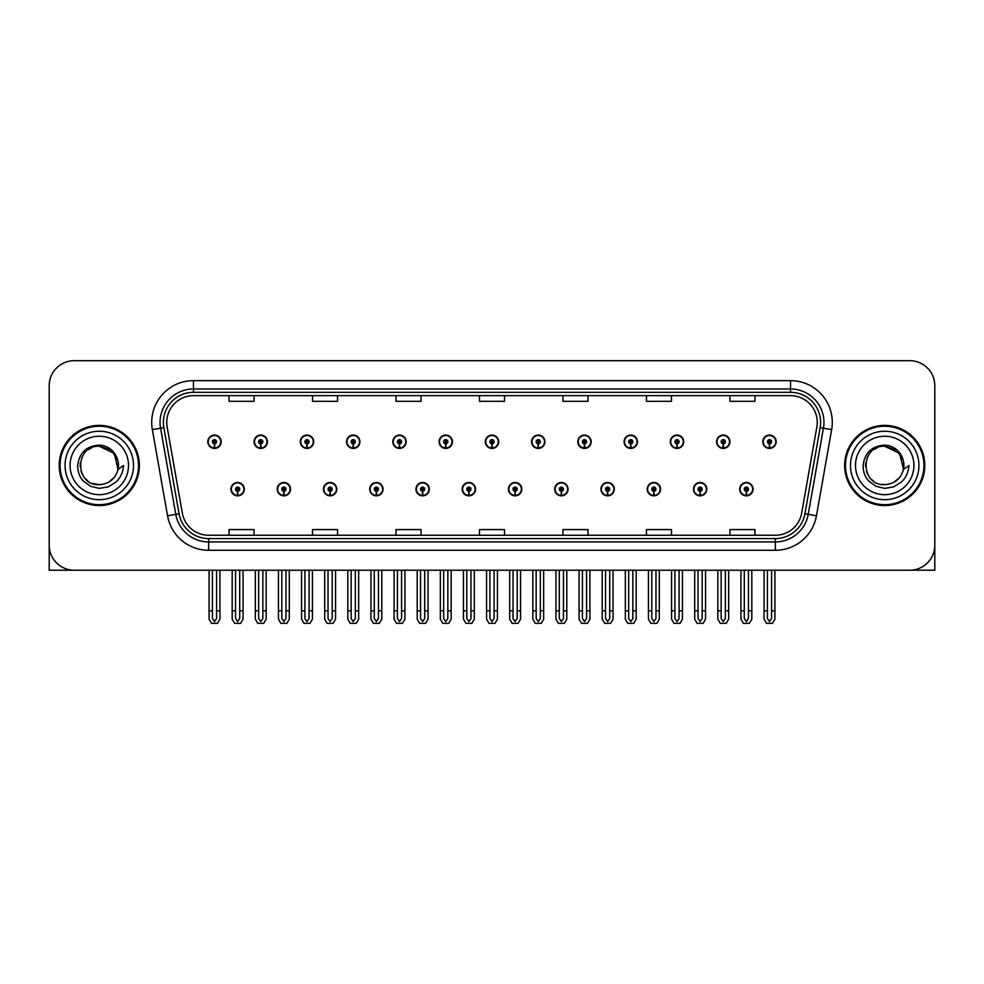 <?xml version="1.0" encoding="UTF-8"?>
<svg xmlns="http://www.w3.org/2000/svg" width="984" height="984" viewBox="0 0 984 984"><rect width="100%" height="100%" fill="white"/><g stroke="black" fill="none" stroke-linecap="round" stroke-linejoin="round"><path stroke-width="1.48" d="M600.941 489.159A6.679 6.679 0 0 0 607.62 495.838A6.679 6.679 0 0 0 614.299 489.159A6.679 6.679 0 0 0 607.62 482.48A6.679 6.679 0 0 0 600.941 489.159M508.445 489.159A6.679 6.679 0 0 0 515.124 495.838A6.679 6.679 0 0 0 521.803 489.159A6.679 6.679 0 0 0 515.124 482.48A6.679 6.679 0 0 0 508.445 489.159M647.201 489.159A6.679 6.679 0 0 0 653.88 495.838A6.679 6.679 0 0 0 660.559 489.159A6.679 6.679 0 0 0 653.88 482.48A6.679 6.679 0 0 0 647.201 489.159M693.449 489.159A6.679 6.679 0 0 0 700.128 495.838A6.679 6.679 0 0 0 706.807 489.159A6.679 6.679 0 0 0 700.128 482.48A6.679 6.679 0 0 0 693.449 489.159M462.197 489.159A6.679 6.679 0 0 0 468.876 495.838A6.679 6.679 0 0 0 475.555 489.159A6.679 6.679 0 0 0 468.876 482.48A6.679 6.679 0 0 0 462.197 489.159M415.949 489.159A6.679 6.679 0 0 0 422.628 495.838A6.679 6.679 0 0 0 429.307 489.159A6.679 6.679 0 0 0 422.628 482.48A6.679 6.679 0 0 0 415.949 489.159M369.701 489.159A6.679 6.679 0 0 0 376.38 495.838A6.679 6.679 0 0 0 383.059 489.159A6.679 6.679 0 0 0 376.38 482.48A6.679 6.679 0 0 0 369.701 489.159M323.441 489.159A6.679 6.679 0 0 0 330.12 495.838A6.679 6.679 0 0 0 336.799 489.159A6.679 6.679 0 0 0 330.12 482.48A6.679 6.679 0 0 0 323.441 489.159M277.193 489.159A6.679 6.679 0 0 0 283.872 495.838A6.679 6.679 0 0 0 290.551 489.159A6.679 6.679 0 0 0 283.872 482.48A6.679 6.679 0 0 0 277.193 489.159M230.945 489.159A6.679 6.679 0 0 0 237.624 495.838A6.679 6.679 0 0 0 244.303 489.159A6.679 6.679 0 0 0 237.624 482.48A6.679 6.679 0 0 0 230.945 489.159M554.693 489.159A6.679 6.679 0 0 0 561.372 495.838A6.679 6.679 0 0 0 568.051 489.159A6.679 6.679 0 0 0 561.372 482.48A6.679 6.679 0 0 0 554.693 489.159M577.817 441.742A6.679 6.679 0 0 0 584.496 448.421A6.679 6.679 0 0 0 591.175 441.742A6.679 6.679 0 0 0 584.496 435.063A6.679 6.679 0 0 0 577.817 441.742M624.077 441.742A6.679 6.679 0 0 0 630.756 448.421A6.679 6.679 0 0 0 637.435 441.742A6.679 6.679 0 0 0 630.756 435.063A6.679 6.679 0 0 0 624.077 441.742M670.325 441.742A6.679 6.679 0 0 0 677.004 448.421A6.679 6.679 0 0 0 683.683 441.742A6.679 6.679 0 0 0 677.004 435.063A6.679 6.679 0 0 0 670.325 441.742M485.321 441.742A6.679 6.679 0 0 0 492 448.421A6.679 6.679 0 0 0 498.679 441.742A6.679 6.679 0 0 0 492 435.063A6.679 6.679 0 0 0 485.321 441.742M716.573 441.742A6.679 6.679 0 0 0 723.252 448.421A6.679 6.679 0 0 0 729.931 441.742A6.679 6.679 0 0 0 723.252 435.063A6.679 6.679 0 0 0 716.573 441.742M439.073 441.742A6.679 6.679 0 0 0 445.752 448.421A6.679 6.679 0 0 0 452.431 441.742A6.679 6.679 0 0 0 445.752 435.063A6.679 6.679 0 0 0 439.073 441.742M392.825 441.742A6.679 6.679 0 0 0 399.504 448.421A6.679 6.679 0 0 0 406.183 441.742A6.679 6.679 0 0 0 399.504 435.063A6.679 6.679 0 0 0 392.825 441.742M346.565 441.742A6.679 6.679 0 0 0 353.244 448.421A6.679 6.679 0 0 0 359.923 441.742A6.679 6.679 0 0 0 353.244 435.063A6.679 6.679 0 0 0 346.565 441.742M300.317 441.742A6.679 6.679 0 0 0 306.996 448.421A6.679 6.679 0 0 0 313.675 441.742A6.679 6.679 0 0 0 306.996 435.063A6.679 6.679 0 0 0 300.317 441.742M254.069 441.742A6.679 6.679 0 0 0 260.748 448.421A6.679 6.679 0 0 0 267.427 441.742A6.679 6.679 0 0 0 260.748 435.063A6.679 6.679 0 0 0 254.069 441.742M207.821 441.742A6.679 6.679 0 0 0 214.5 448.421A6.679 6.679 0 0 0 221.179 441.742A6.679 6.679 0 0 0 214.5 435.063A6.679 6.679 0 0 0 207.821 441.742M531.569 441.742A6.679 6.679 0 0 0 538.248 448.421A6.679 6.679 0 0 0 544.927 441.742A6.679 6.679 0 0 0 538.248 435.063A6.679 6.679 0 0 0 531.569 441.742M739.697 489.159A6.679 6.679 0 0 0 746.376 495.838A6.679 6.679 0 0 0 753.055 489.159A6.679 6.679 0 0 0 746.376 482.48A6.679 6.679 0 0 0 739.697 489.159M762.821 441.742A6.679 6.679 0 0 0 769.5 448.421A6.679 6.679 0 0 0 776.179 441.742A6.679 6.679 0 0 0 769.5 435.063A6.679 6.679 0 0 0 762.821 441.742M911.43 570.167L934.8 570.228L934.8 385.728A25.043 25.043 0 0 0 909.757 360.685L74.243 360.685A25.043 25.043 0 0 0 49.2 385.728L49.2 570.228L99.286 570.228M59.212 465.457A40.073 40.073 0 0 0 99.286 505.53A40.073 40.073 0 0 0 139.359 465.457A40.073 40.073 0 0 0 99.286 425.383A40.073 40.073 0 0 0 59.212 465.457M844.641 465.457A40.073 40.073 0 0 0 884.714 505.53A40.073 40.073 0 0 0 924.788 465.457A40.073 40.073 0 0 0 884.714 425.383A40.073 40.073 0 0 0 844.641 465.457M166.751 422.37A26.716 26.716 0 0 1 193.467 395.654L790.533 395.654A26.716 26.716 0 0 1 816.843 427.019L801.653 513.168A26.716 26.716 0 0 1 775.343 535.247L208.657 535.247A26.716 26.716 0 0 1 182.347 513.168L167.157 427.019A26.716 26.716 0 0 1 166.751 422.37M163.405 422.37A30.049 30.049 0 0 0 163.861 427.597L179.051 513.746A30.049 30.049 0 0 0 208.657 538.58L775.343 538.58A30.049 30.049 0 0 0 804.949 513.746L820.139 427.597A30.049 30.049 0 0 0 790.533 392.321L193.467 392.321A30.049 30.049 0 0 0 163.405 422.37M152.348 429.627A41.746 41.746 0 0 1 193.467 380.636L790.533 380.636A41.746 41.746 0 0 1 831.652 429.627L816.462 515.776A41.746 41.746 0 0 1 775.343 550.277L208.657 550.277A41.746 41.746 0 0 1 167.538 515.776L152.348 429.627L160.577 428.175A33.395 33.395 0 0 1 193.467 388.975L790.533 388.975A33.395 33.395 0 0 1 823.423 428.175L808.233 514.324A33.395 33.395 0 0 1 775.343 541.926L208.657 541.926A33.395 33.395 0 0 1 175.767 514.324L160.577 428.175A33.395 33.395 0 0 1 160.072 422.37M909.757 360.685L74.243 360.685M49.2 385.728L49.2 545.185A25.043 25.043 0 0 0 74.243 570.228L909.757 570.228A25.043 25.043 0 0 0 934.8 545.185L934.8 385.728M479.479 395.654L479.479 401.312L504.521 401.312L504.521 395.654M395.998 395.654L395.998 401.312L421.041 401.312L421.041 395.654M312.506 395.654L312.506 401.312L337.549 401.312L337.549 395.654M229.026 395.654L229.026 401.312L254.069 401.312L254.069 395.654M562.959 395.654L562.959 401.312L588.001 401.312L588.001 395.654M646.451 395.654L646.451 401.312L671.494 401.312L671.494 395.654M729.931 395.654L729.931 401.312L754.974 401.312L754.974 395.654M504.521 535.247L504.521 529.589L479.479 529.589L479.479 535.247M421.041 535.247L421.041 529.589L395.998 529.589L395.998 535.247M337.549 535.247L337.549 529.589L312.506 529.589L312.506 535.247M254.069 535.247L254.069 529.589L229.026 529.589L229.026 535.247M588.001 535.247L588.001 529.589L562.959 529.589L562.959 535.247M671.494 535.247L671.494 529.589L646.451 529.589L646.451 535.247M754.974 535.247L754.974 529.589L729.931 529.589L729.931 535.247M748.467 570.228L748.467 618.542L746.376 621.531L744.285 618.542L744.285 610.793L740.952 610.793L740.952 619.145L743.363 623.315L749.39 623.315L751.801 619.145L751.801 570.228M746.29 491.25L746.106 495.419A6.261 6.261 0 0 1 740.116 489.159A6.261 6.261 0 0 1 746.376 482.898A6.261 6.261 0 0 1 752.637 489.159A6.261 6.261 0 0 1 746.647 495.419L746.462 491.25A2.091 2.091 0 0 0 748.467 489.159A2.091 2.091 0 0 0 746.376 487.08A2.091 2.091 0 0 0 744.285 489.159A2.091 2.091 0 0 0 746.29 491.25L746.339 489.995A0.836 0.836 0 0 1 745.54 489.159A0.836 0.836 0 0 1 746.376 488.322A0.836 0.836 0 0 1 747.213 489.159A0.836 0.836 0 0 1 746.413 489.995L746.462 491.25M740.952 570.228L740.952 610.793M744.285 570.228L744.285 610.793M748.467 610.793L751.801 610.793M771.591 570.228L771.591 618.542L769.5 621.531L767.409 618.542L767.409 610.793L764.076 610.793L764.076 619.145L766.487 623.315L772.514 623.315L774.925 619.145L774.925 570.228M769.414 443.833L769.23 448.003A6.261 6.261 0 0 1 763.24 441.742A6.261 6.261 0 0 1 769.5 435.481A6.261 6.261 0 0 1 775.761 441.742A6.261 6.261 0 0 1 769.771 448.003L769.586 443.833A2.091 2.091 0 0 0 771.591 441.742A2.091 2.091 0 0 0 769.5 439.651A2.091 2.091 0 0 0 767.409 441.742A2.091 2.091 0 0 0 769.414 443.833L769.463 442.579A0.836 0.836 0 0 1 768.664 441.742A0.836 0.836 0 0 1 769.5 440.906A0.836 0.836 0 0 1 770.337 441.742A0.836 0.836 0 0 1 769.537 442.579L769.586 443.833M764.076 570.228L764.076 610.793M767.409 570.228L767.409 610.793M771.591 610.793L774.925 610.793M702.207 570.228L702.207 618.542L700.128 621.531L698.037 618.542L698.037 610.793L694.704 610.793L694.704 619.145L697.115 623.315L703.142 623.315L705.553 619.145L705.553 570.228M700.03 491.25L699.858 495.419A6.261 6.261 0 0 1 693.868 489.159A6.261 6.261 0 0 1 700.128 482.898A6.261 6.261 0 0 1 706.389 489.159A6.261 6.261 0 0 1 700.399 495.419L700.214 491.25A2.091 2.091 0 0 0 702.207 489.159A2.091 2.091 0 0 0 700.128 487.08A2.091 2.091 0 0 0 698.037 489.159A2.091 2.091 0 0 0 700.03 491.25L700.091 489.995A0.836 0.836 0 0 1 699.292 489.159A0.836 0.836 0 0 1 700.128 488.322A0.836 0.836 0 0 1 700.965 489.159A0.836 0.836 0 0 1 700.165 489.995L700.214 491.25M694.704 570.228L694.704 610.793M698.037 570.228L698.037 610.793M702.207 610.793L705.553 610.793M655.959 570.228L655.959 618.542L653.88 621.531L651.789 618.542L651.789 610.793L648.444 610.793L648.444 619.145L650.854 623.315L656.894 623.315L659.305 619.145L659.305 570.228M653.782 491.25L653.597 495.419A6.261 6.261 0 0 1 647.62 489.159A6.261 6.261 0 0 1 653.88 482.898A6.261 6.261 0 0 1 660.141 489.159A6.261 6.261 0 0 1 654.151 495.419L653.966 491.25A2.091 2.091 0 0 0 655.959 489.159A2.091 2.091 0 0 0 653.88 487.08A2.091 2.091 0 0 0 651.789 489.159A2.091 2.091 0 0 0 653.782 491.25L653.843 489.995A0.836 0.836 0 0 1 653.044 489.159A0.836 0.836 0 0 1 653.88 488.322A0.836 0.836 0 0 1 654.717 489.159A0.836 0.836 0 0 1 653.917 489.995L653.966 491.25M648.444 570.228L648.444 610.793M651.789 570.228L651.789 610.793M655.959 610.793L659.305 610.793M609.711 570.228L609.711 618.542L607.62 621.531L605.541 618.542L605.541 610.793L602.196 610.793L602.196 619.145L604.606 623.315L610.646 623.315L613.057 619.145L613.057 570.228M607.534 491.25L607.349 495.419A6.261 6.261 0 0 1 601.359 489.159A6.261 6.261 0 0 1 607.62 482.898A6.261 6.261 0 0 1 613.893 489.159A6.261 6.261 0 0 1 607.903 495.419L607.718 491.25A2.091 2.091 0 0 0 609.711 489.159A2.091 2.091 0 0 0 607.62 487.08A2.091 2.091 0 0 0 605.541 489.159A2.091 2.091 0 0 0 607.534 491.25L607.583 489.995A0.836 0.836 0 0 1 606.796 489.159A0.836 0.836 0 0 1 607.62 488.322A0.836 0.836 0 0 1 608.456 489.159A0.836 0.836 0 0 1 607.657 489.995L607.718 491.25M602.196 570.228L602.196 610.793M605.541 570.228L605.541 610.793M609.711 610.793L613.057 610.793M725.343 570.228L725.343 618.542L723.252 621.531L721.161 618.542L721.161 610.793L717.828 610.793L717.828 619.145L720.239 623.315L726.266 623.315L728.677 619.145L728.677 570.228M723.166 443.833L722.982 448.003A6.261 6.261 0 0 1 716.992 441.742A6.261 6.261 0 0 1 723.252 435.481A6.261 6.261 0 0 1 729.513 441.742A6.261 6.261 0 0 1 723.523 448.003L723.338 443.833A2.091 2.091 0 0 0 725.343 441.742A2.091 2.091 0 0 0 723.252 439.651A2.091 2.091 0 0 0 721.161 441.742A2.091 2.091 0 0 0 723.166 443.833L723.215 442.579A0.836 0.836 0 0 1 722.416 441.742A0.836 0.836 0 0 1 723.252 440.906A0.836 0.836 0 0 1 724.089 441.742A0.836 0.836 0 0 1 723.289 442.579L723.338 443.833M717.828 570.228L717.828 610.793M721.161 570.228L721.161 610.793M725.343 610.793L728.677 610.793M679.083 570.228L679.083 618.542L677.004 621.531L674.913 618.542L674.913 610.793L671.58 610.793L671.58 619.145L673.979 623.315L680.018 623.315L682.429 619.145L682.429 570.228M676.906 443.833L676.734 448.003A6.261 6.261 0 0 1 670.744 441.742A6.261 6.261 0 0 1 677.004 435.481A6.261 6.261 0 0 1 683.265 441.742A6.261 6.261 0 0 1 677.275 448.003L677.09 443.833A2.091 2.091 0 0 0 679.083 441.742A2.091 2.091 0 0 0 677.004 439.651A2.091 2.091 0 0 0 674.913 441.742A2.091 2.091 0 0 0 676.906 443.833L676.967 442.579A0.836 0.836 0 0 1 676.168 441.742A0.836 0.836 0 0 1 677.004 440.906A0.836 0.836 0 0 1 677.841 441.742A0.836 0.836 0 0 1 677.041 442.579L677.09 443.833M671.58 570.228L671.58 610.793M674.913 570.228L674.913 610.793M679.083 610.793L682.429 610.793M632.835 570.228L632.835 618.542L630.756 621.531L628.665 618.542L628.665 610.793L625.32 610.793L625.32 619.145L627.731 623.315L633.77 623.315L636.181 619.145L636.181 570.228M630.658 443.833L630.473 448.003A6.261 6.261 0 0 1 624.483 441.742A6.261 6.261 0 0 1 630.756 435.481A6.261 6.261 0 0 1 637.017 441.742A6.261 6.261 0 0 1 631.027 448.003L630.842 443.833A2.091 2.091 0 0 0 632.835 441.742A2.091 2.091 0 0 0 630.756 439.651A2.091 2.091 0 0 0 628.665 441.742A2.091 2.091 0 0 0 630.658 443.833L630.719 442.579A0.836 0.836 0 0 1 629.92 441.742A0.836 0.836 0 0 1 630.756 440.906A0.836 0.836 0 0 1 631.58 441.742A0.836 0.836 0 0 1 630.793 442.579L630.842 443.833M625.32 570.228L625.32 610.793M628.665 570.228L628.665 610.793M632.835 610.793L636.181 610.793M586.587 570.228L586.587 618.542L584.496 621.531L582.417 618.542L582.417 610.793L579.072 610.793L579.072 619.145L581.482 623.315L587.522 623.315L589.933 619.145L589.933 570.228M584.41 443.833L584.225 448.003A6.261 6.261 0 0 1 578.235 441.742A6.261 6.261 0 0 1 584.496 435.481A6.261 6.261 0 0 1 590.757 441.742A6.261 6.261 0 0 1 584.779 448.003L584.594 443.833A2.091 2.091 0 0 0 586.587 441.742A2.091 2.091 0 0 0 584.496 439.651A2.091 2.091 0 0 0 582.417 441.742A2.091 2.091 0 0 0 584.41 443.833L584.459 442.579A0.836 0.836 0 0 1 583.66 441.742A0.836 0.836 0 0 1 584.496 440.906A0.836 0.836 0 0 1 585.332 441.742A0.836 0.836 0 0 1 584.533 442.579L584.594 443.833M579.072 570.228L579.072 610.793M582.417 570.228L582.417 610.793M586.587 610.793L589.933 610.793M99.126 484.645L92.877 483.55M87.674 480.745L85.51 478.827M82.558 474.866L81.02 471.361M80.122 466.514L80.27 462.849M81.709 457.72L83.529 454.485M88.462 449.602L91.697 447.818M96.051 484.374L101.168 484.558M99.286 484.657C109.113 483.98 115.374 478.913 118.068 469.442L123.492 465.457C123.086 472.111 120.565 477.658 115.94 482.111L108.191 486.896L99.286 488.372L90.749 486.342L83.689 481.348C79.79 477.597 77.785 472.345 77.674 465.629C79.261 452.763 86.469 445.924 99.286 445.137C103.972 445.322 108.105 446.97 111.696 450.082C114.944 453.083 117.071 456.883 118.068 461.459A19.2 19.2 0 0 1 118.08 469.429L114.205 453.366L99.286 446.256C74.513 445.051 74.526 485.838 99.286 484.657L101.536 484.522M108.634 482.221L114.23 477.511M117.772 470.623L118.264 462.529M117.809 460.377L111.881 450.955M110.392 449.786L99.741 446.269M110.429 481.09L111.893 479.934M133.517 465.457A34.231 34.231 0 0 1 99.286 499.675A34.231 34.231 0 0 1 65.067 465.457A34.231 34.231 0 0 1 99.286 431.226A34.231 34.231 0 0 1 133.517 465.457M99.286 504.694A39.237 39.237 0 0 1 60.049 465.457A39.237 39.237 0 0 1 99.286 426.22A39.237 39.237 0 0 1 138.523 465.457A39.237 39.237 0 0 1 99.286 504.694M99.286 494.669A29.225 29.225 0 0 1 70.073 465.457A29.225 29.225 0 0 1 99.286 436.232A29.225 29.225 0 0 1 128.51 465.457A29.225 29.225 0 0 1 99.286 494.669M873.091 480.745L870.926 478.827M867.974 474.866L866.437 471.361M865.539 466.514L865.686 462.849M867.138 457.72L868.946 454.485M873.878 449.602L877.113 447.818M881.467 484.374L886.584 484.558M884.714 484.657C894.542 483.98 900.791 478.913 903.484 469.442L908.909 465.457C908.503 472.111 905.993 477.658 901.356 482.111L893.607 486.896L884.714 488.372L876.166 486.342L869.118 481.348C865.207 477.597 863.202 472.345 863.091 465.629C864.69 452.763 871.885 445.924 884.714 445.137C889.388 445.322 893.521 446.97 897.113 450.082C900.36 453.083 902.488 456.883 903.484 461.459A19.2 19.2 0 0 1 903.496 469.429L899.634 453.366L884.714 446.256C859.942 445.051 859.942 485.838 884.714 484.657L886.965 484.522M894.05 482.221L899.647 477.511M903.189 470.623L903.681 462.529M903.226 460.377L897.297 450.955M895.821 449.786L885.157 446.269M895.846 481.09L897.31 479.934M918.933 465.457A34.231 34.231 0 0 1 884.714 499.675A34.231 34.231 0 0 1 850.484 465.457A34.231 34.231 0 0 1 884.714 431.226A34.231 34.231 0 0 1 918.933 465.457M884.714 504.694A39.237 39.237 0 0 1 845.477 465.457A39.237 39.237 0 0 1 884.714 426.22A39.237 39.237 0 0 1 923.951 465.457A39.237 39.237 0 0 1 884.714 504.694M884.714 494.669A29.225 29.225 0 0 1 855.49 465.457A29.225 29.225 0 0 1 884.714 436.232A29.225 29.225 0 0 1 913.927 465.457A29.225 29.225 0 0 1 884.714 494.669M563.463 570.228L563.463 618.542L561.372 621.531L559.293 618.542L559.293 610.793L555.948 610.793L555.948 619.145L558.358 623.315L564.398 623.315L566.796 619.145L566.796 570.228M561.286 491.25L561.101 495.419A6.261 6.261 0 0 1 555.111 489.159A6.261 6.261 0 0 1 561.372 482.898A6.261 6.261 0 0 1 567.633 489.159A6.261 6.261 0 0 1 561.643 495.419L561.47 491.25A2.091 2.091 0 0 0 563.463 489.159A2.091 2.091 0 0 0 561.372 487.08A2.091 2.091 0 0 0 559.293 489.159A2.091 2.091 0 0 0 561.286 491.25L561.335 489.995A0.836 0.836 0 0 1 560.536 489.159A0.836 0.836 0 0 1 561.372 488.322A0.836 0.836 0 0 1 562.208 489.159A0.836 0.836 0 0 1 561.409 489.995L561.47 491.25M555.948 570.228L555.948 610.793M559.293 570.228L559.293 610.793M563.463 610.793L566.796 610.793M517.215 570.228L517.215 618.542L515.124 621.531L513.033 618.542L513.033 610.793L509.7 610.793L509.7 619.145L512.111 623.315L518.138 623.315L520.548 619.145L520.548 570.228M515.038 491.25L514.853 495.419A6.261 6.261 0 0 1 508.863 489.159A6.261 6.261 0 0 1 515.124 482.898A6.261 6.261 0 0 1 521.385 489.159A6.261 6.261 0 0 1 515.395 495.419L515.21 491.25A2.091 2.091 0 0 0 517.215 489.159A2.091 2.091 0 0 0 515.124 487.08A2.091 2.091 0 0 0 513.033 489.159A2.091 2.091 0 0 0 515.038 491.25L515.087 489.995A0.836 0.836 0 0 1 514.288 489.159A0.836 0.836 0 0 1 515.124 488.322A0.836 0.836 0 0 1 515.96 489.159A0.836 0.836 0 0 1 515.161 489.995L515.21 491.25M509.7 570.228L509.7 610.793M513.033 570.228L513.033 610.793M517.215 610.793L520.548 610.793M470.967 570.228L470.967 618.542L468.876 621.531L466.785 618.542L466.785 610.793L463.452 610.793L463.452 619.145L465.863 623.315L471.889 623.315L474.3 619.145L474.3 570.228M468.79 491.25L468.605 495.419A6.261 6.261 0 0 1 462.615 489.159A6.261 6.261 0 0 1 468.876 482.898A6.261 6.261 0 0 1 475.137 489.159A6.261 6.261 0 0 1 469.147 495.419L468.962 491.25A2.091 2.091 0 0 0 470.967 489.159A2.091 2.091 0 0 0 468.876 487.08A2.091 2.091 0 0 0 466.785 489.159A2.091 2.091 0 0 0 468.79 491.25L468.839 489.995A0.836 0.836 0 0 1 468.04 489.159A0.836 0.836 0 0 1 468.876 488.322A0.836 0.836 0 0 1 469.712 489.159A0.836 0.836 0 0 1 468.913 489.995L468.962 491.25M463.452 570.228L463.452 610.793M466.785 570.228L466.785 610.793M470.967 610.793L474.3 610.793M540.339 570.228L540.339 618.542L538.248 621.531L536.157 618.542L536.157 610.793L532.824 610.793L532.824 619.145L535.234 623.315L541.261 623.315L543.672 619.145L543.672 570.228M538.162 443.833L537.977 448.003A6.261 6.261 0 0 1 531.987 441.742A6.261 6.261 0 0 1 538.248 435.481A6.261 6.261 0 0 1 544.509 441.742A6.261 6.261 0 0 1 538.519 448.003L538.346 443.833A2.091 2.091 0 0 0 540.339 441.742A2.091 2.091 0 0 0 538.248 439.651A2.091 2.091 0 0 0 536.157 441.742A2.091 2.091 0 0 0 538.162 443.833L538.211 442.579A0.836 0.836 0 0 1 537.412 441.742A0.836 0.836 0 0 1 538.248 440.906A0.836 0.836 0 0 1 539.084 441.742A0.836 0.836 0 0 1 538.285 442.579L538.346 443.833M532.824 570.228L532.824 610.793M536.157 570.228L536.157 610.793M540.339 610.793L543.672 610.793M494.091 570.228L494.091 618.542L492 621.531L489.909 618.542L489.909 610.793L486.576 610.793L486.576 619.145L488.987 623.315L495.013 623.315L497.424 619.145L497.424 570.228M491.914 443.833L491.729 448.003A6.261 6.261 0 0 1 485.739 441.742A6.261 6.261 0 0 1 492 435.481A6.261 6.261 0 0 1 498.261 441.742A6.261 6.261 0 0 1 492.271 448.003L492.086 443.833A2.091 2.091 0 0 0 494.091 441.742A2.091 2.091 0 0 0 492 439.651A2.091 2.091 0 0 0 489.909 441.742A2.091 2.091 0 0 0 491.914 443.833L491.963 442.579A0.836 0.836 0 0 1 491.164 441.742A0.836 0.836 0 0 1 492 440.906A0.836 0.836 0 0 1 492.836 441.742A0.836 0.836 0 0 1 492.037 442.579L492.086 443.833M486.576 570.228L486.576 610.793M489.909 570.228L489.909 610.793M494.091 610.793L497.424 610.793M447.843 570.228L447.843 618.542L445.752 621.531L443.661 618.542L443.661 610.793L440.328 610.793L440.328 619.145L442.738 623.315L448.766 623.315L451.176 619.145L451.176 570.228M445.654 443.833L445.481 448.003A6.261 6.261 0 0 1 439.491 441.742A6.261 6.261 0 0 1 445.752 435.481A6.261 6.261 0 0 1 452.013 441.742A6.261 6.261 0 0 1 446.023 448.003L445.838 443.833A2.091 2.091 0 0 0 447.843 441.742A2.091 2.091 0 0 0 445.752 439.651A2.091 2.091 0 0 0 443.661 441.742A2.091 2.091 0 0 0 445.654 443.833L445.715 442.579A0.836 0.836 0 0 1 444.916 441.742A0.836 0.836 0 0 1 445.752 440.906A0.836 0.836 0 0 1 446.588 441.742A0.836 0.836 0 0 1 445.789 442.579L445.838 443.833M440.328 570.228L440.328 610.793M443.661 570.228L443.661 610.793M447.843 610.793L451.176 610.793M424.707 570.228L424.707 618.542L422.628 621.531L420.537 618.542L420.537 610.793L417.204 610.793L417.204 619.145L419.602 623.315L425.642 623.315L428.052 619.145L428.052 570.228M422.53 491.25L422.357 495.419A6.261 6.261 0 0 1 416.367 489.159A6.261 6.261 0 0 1 422.628 482.898A6.261 6.261 0 0 1 428.889 489.159A6.261 6.261 0 0 1 422.899 495.419L422.714 491.25A2.091 2.091 0 0 0 424.707 489.159A2.091 2.091 0 0 0 422.628 487.08A2.091 2.091 0 0 0 420.537 489.159A2.091 2.091 0 0 0 422.53 491.25L422.591 489.995A0.836 0.836 0 0 1 421.792 489.159A0.836 0.836 0 0 1 422.628 488.322A0.836 0.836 0 0 1 423.464 489.159A0.836 0.836 0 0 1 422.665 489.995L422.714 491.25M417.204 570.228L417.204 610.793M420.537 570.228L420.537 610.793M424.707 610.793L428.052 610.793M378.459 570.228L378.459 618.542L376.38 621.531L374.289 618.542L374.289 610.793L370.943 610.793L370.943 619.145L373.354 623.315L379.393 623.315L381.804 619.145L381.804 570.228M376.282 491.25L376.097 495.419A6.261 6.261 0 0 1 370.107 489.159A6.261 6.261 0 0 1 376.38 482.898A6.261 6.261 0 0 1 382.641 489.159A6.261 6.261 0 0 1 376.651 495.419L376.466 491.25A2.091 2.091 0 0 0 378.459 489.159A2.091 2.091 0 0 0 376.38 487.08A2.091 2.091 0 0 0 374.289 489.159A2.091 2.091 0 0 0 376.282 491.25L376.343 489.995A0.836 0.836 0 0 1 375.544 489.159A0.836 0.836 0 0 1 376.38 488.322A0.836 0.836 0 0 1 377.204 489.159A0.836 0.836 0 0 1 376.417 489.995L376.466 491.25M370.943 570.228L370.943 610.793M374.289 570.228L374.289 610.793M378.459 610.793L381.804 610.793M332.211 570.228L332.211 618.542L330.12 621.531L328.041 618.542L328.041 610.793L324.695 610.793L324.695 619.145L327.106 623.315L333.146 623.315L335.556 619.145L335.556 570.228M330.034 491.25L329.849 495.419A6.261 6.261 0 0 1 323.859 489.159A6.261 6.261 0 0 1 330.12 482.898A6.261 6.261 0 0 1 336.38 489.159A6.261 6.261 0 0 1 330.403 495.419L330.218 491.25A2.091 2.091 0 0 0 332.211 489.159A2.091 2.091 0 0 0 330.12 487.08A2.091 2.091 0 0 0 328.041 489.159A2.091 2.091 0 0 0 330.034 491.25L330.083 489.995A0.836 0.836 0 0 1 329.283 489.159A0.836 0.836 0 0 1 330.12 488.322A0.836 0.836 0 0 1 330.956 489.159A0.836 0.836 0 0 1 330.157 489.995L330.218 491.25M324.695 570.228L324.695 610.793M328.041 570.228L328.041 610.793M332.211 610.793L335.556 610.793M285.963 570.228L285.963 618.542L283.872 621.531L281.793 618.542L281.793 610.793L278.447 610.793L278.447 619.145L280.858 623.315L286.885 623.315L289.296 619.145L289.296 570.228M283.786 491.25L283.601 495.419A6.261 6.261 0 0 1 277.611 489.159A6.261 6.261 0 0 1 283.872 482.898A6.261 6.261 0 0 1 290.132 489.159A6.261 6.261 0 0 1 284.142 495.419L283.97 491.25A2.091 2.091 0 0 0 285.963 489.159A2.091 2.091 0 0 0 283.872 487.08A2.091 2.091 0 0 0 281.793 489.159A2.091 2.091 0 0 0 283.786 491.25L283.835 489.995A0.836 0.836 0 0 1 283.035 489.159A0.836 0.836 0 0 1 283.872 488.322A0.836 0.836 0 0 1 284.708 489.159A0.836 0.836 0 0 1 283.909 489.995L283.97 491.25M278.447 570.228L278.447 610.793M281.793 570.228L281.793 610.793M285.963 610.793L289.296 610.793M239.715 570.228L239.715 618.542L237.624 621.531L235.533 618.542L235.533 610.793L232.199 610.793L232.199 619.145L234.61 623.315L240.637 623.315L243.048 619.145L243.048 570.228M237.538 491.25L237.353 495.419A6.261 6.261 0 0 1 231.363 489.159A6.261 6.261 0 0 1 237.624 482.898A6.261 6.261 0 0 1 243.884 489.159A6.261 6.261 0 0 1 237.894 495.419L237.71 491.25A2.091 2.091 0 0 0 239.715 489.159A2.091 2.091 0 0 0 237.624 487.08A2.091 2.091 0 0 0 235.533 489.159A2.091 2.091 0 0 0 237.538 491.25L237.587 489.995A0.836 0.836 0 0 1 236.787 489.159A0.836 0.836 0 0 1 237.624 488.322A0.836 0.836 0 0 1 238.46 489.159A0.836 0.836 0 0 1 237.661 489.995L237.71 491.25M232.199 570.228L232.199 610.793M235.533 570.228L235.533 610.793M239.715 610.793L243.048 610.793M401.583 570.228L401.583 618.542L399.504 621.531L397.413 618.542L397.413 610.793L394.067 610.793L394.067 619.145L396.478 623.315L402.517 623.315L404.928 619.145L404.928 570.228M399.406 443.833L399.221 448.003A6.261 6.261 0 0 1 393.243 441.742A6.261 6.261 0 0 1 399.504 435.481A6.261 6.261 0 0 1 405.765 441.742A6.261 6.261 0 0 1 399.775 448.003L399.59 443.833A2.091 2.091 0 0 0 401.583 441.742A2.091 2.091 0 0 0 399.504 439.651A2.091 2.091 0 0 0 397.413 441.742A2.091 2.091 0 0 0 399.406 443.833L399.467 442.579A0.836 0.836 0 0 1 398.668 441.742A0.836 0.836 0 0 1 399.504 440.906A0.836 0.836 0 0 1 400.34 441.742A0.836 0.836 0 0 1 399.541 442.579L399.59 443.833M394.067 570.228L394.067 610.793M397.413 570.228L397.413 610.793M401.583 610.793L404.928 610.793M355.335 570.228L355.335 618.542L353.244 621.531L351.165 618.542L351.165 610.793L347.819 610.793L347.819 619.145L350.23 623.315L356.269 623.315L358.68 619.145L358.68 570.228M353.158 443.833L352.973 448.003A6.261 6.261 0 0 1 346.983 441.742A6.261 6.261 0 0 1 353.244 435.481A6.261 6.261 0 0 1 359.517 441.742A6.261 6.261 0 0 1 353.527 448.003L353.342 443.833A2.091 2.091 0 0 0 355.335 441.742A2.091 2.091 0 0 0 353.244 439.651A2.091 2.091 0 0 0 351.165 441.742A2.091 2.091 0 0 0 353.158 443.833L353.207 442.579A0.836 0.836 0 0 1 352.42 441.742A0.836 0.836 0 0 1 353.244 440.906A0.836 0.836 0 0 1 354.08 441.742A0.836 0.836 0 0 1 353.281 442.579L353.342 443.833M347.819 570.228L347.819 610.793M351.165 570.228L351.165 610.793M355.335 610.793L358.68 610.793M309.087 570.228L309.087 618.542L306.996 621.531L304.917 618.542L304.917 610.793L301.571 610.793L301.571 619.145L303.982 623.315L310.022 623.315L312.42 619.145L312.42 570.228M306.91 443.833L306.725 448.003A6.261 6.261 0 0 1 300.735 441.742A6.261 6.261 0 0 1 306.996 435.481A6.261 6.261 0 0 1 313.256 441.742A6.261 6.261 0 0 1 307.266 448.003L307.094 443.833A2.091 2.091 0 0 0 309.087 441.742A2.091 2.091 0 0 0 306.996 439.651A2.091 2.091 0 0 0 304.917 441.742A2.091 2.091 0 0 0 306.91 443.833L306.959 442.579A0.836 0.836 0 0 1 306.159 441.742A0.836 0.836 0 0 1 306.996 440.906A0.836 0.836 0 0 1 307.832 441.742A0.836 0.836 0 0 1 307.033 442.579L307.094 443.833M301.571 570.228L301.571 610.793M304.917 570.228L304.917 610.793M309.087 610.793L312.42 610.793M262.839 570.228L262.839 618.542L260.748 621.531L258.657 618.542L258.657 610.793L255.323 610.793L255.323 619.145L257.734 623.315L263.761 623.315L266.172 619.145L266.172 570.228M260.662 443.833L260.477 448.003A6.261 6.261 0 0 1 254.487 441.742A6.261 6.261 0 0 1 260.748 435.481A6.261 6.261 0 0 1 267.008 441.742A6.261 6.261 0 0 1 261.018 448.003L260.834 443.833A2.091 2.091 0 0 0 262.839 441.742A2.091 2.091 0 0 0 260.748 439.651A2.091 2.091 0 0 0 258.657 441.742A2.091 2.091 0 0 0 260.662 443.833L260.711 442.579A0.836 0.836 0 0 1 259.911 441.742A0.836 0.836 0 0 1 260.748 440.906A0.836 0.836 0 0 1 261.584 441.742A0.836 0.836 0 0 1 260.785 442.579L260.834 443.833M255.323 570.228L255.323 610.793M258.657 570.228L258.657 610.793M262.839 610.793L266.172 610.793M216.591 570.228L216.591 618.542L214.5 621.531L212.409 618.542L212.409 610.793L209.075 610.793L209.075 619.145L211.486 623.315L217.513 623.315L219.924 619.145L219.924 570.228M214.414 443.833L214.229 448.003A6.261 6.261 0 0 1 208.239 441.742A6.261 6.261 0 0 1 214.5 435.481A6.261 6.261 0 0 1 220.76 441.742A6.261 6.261 0 0 1 214.77 448.003L214.586 443.833A2.091 2.091 0 0 0 216.591 441.742A2.091 2.091 0 0 0 214.5 439.651A2.091 2.091 0 0 0 212.409 441.742A2.091 2.091 0 0 0 214.414 443.833L214.463 442.579A0.836 0.836 0 0 1 213.663 441.742A0.836 0.836 0 0 1 214.5 440.906A0.836 0.836 0 0 1 215.336 441.742A0.836 0.836 0 0 1 214.537 442.579L214.586 443.833M209.075 570.228L209.075 610.793M212.409 570.228L212.409 610.793M216.591 610.793L219.924 610.793M790.533 380.636L790.533 392.321M160.577 428.175L163.861 427.597M208.657 550.277L208.657 538.58M775.343 538.58L775.343 550.277M804.949 513.746L816.462 515.776M167.538 515.776L179.051 513.746M820.139 427.597L831.652 429.627M193.467 380.636L193.467 392.321M746.106 495.419A6.261 6.261 0 0 1 740.116 489.159M769.23 448.003A6.261 6.261 0 0 1 763.24 441.742M699.858 495.419A6.261 6.261 0 0 1 693.868 489.159M653.597 495.419A6.261 6.261 0 0 1 647.62 489.159M607.349 495.419A6.261 6.261 0 0 1 601.359 489.159M722.982 448.003A6.261 6.261 0 0 1 716.992 441.742M676.734 448.003A6.261 6.261 0 0 1 670.744 441.742M630.473 448.003A6.261 6.261 0 0 1 624.483 441.742M584.225 448.003A6.261 6.261 0 0 1 578.235 441.742M561.101 495.419A6.261 6.261 0 0 1 555.111 489.159M514.853 495.419A6.261 6.261 0 0 1 508.863 489.159M468.605 495.419A6.261 6.261 0 0 1 462.615 489.159M537.977 448.003A6.261 6.261 0 0 1 531.987 441.742M491.729 448.003A6.261 6.261 0 0 1 485.739 441.742M445.481 448.003A6.261 6.261 0 0 1 439.491 441.742M422.357 495.419A6.261 6.261 0 0 1 416.367 489.159M376.097 495.419A6.261 6.261 0 0 1 370.107 489.159M329.849 495.419A6.261 6.261 0 0 1 323.859 489.159M283.601 495.419A6.261 6.261 0 0 1 277.611 489.159M237.353 495.419A6.261 6.261 0 0 1 231.363 489.159M399.221 448.003A6.261 6.261 0 0 1 393.243 441.742M352.973 448.003A6.261 6.261 0 0 1 346.983 441.742M306.725 448.003A6.261 6.261 0 0 1 300.735 441.742M260.477 448.003A6.261 6.261 0 0 1 254.487 441.742M214.229 448.003A6.261 6.261 0 0 1 208.239 441.742"/></g></svg>
